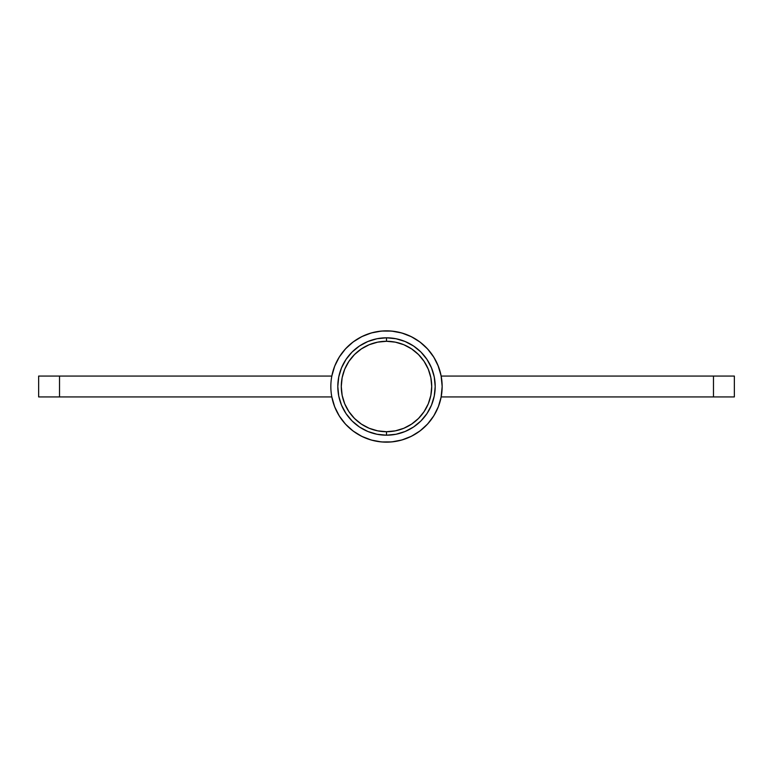 <?xml version="1.0" encoding="UTF-8"?>
<svg xmlns="http://www.w3.org/2000/svg" width="773" height="773" viewBox="0 0 773 773"><rect width="100%" height="100%" fill="white"/><g stroke="black" fill="none" stroke-linecap="round" stroke-linejoin="round"><path stroke-width="1.16" d="M441.209 396.713L442.156 386.5L441.209 376.287L438.407 366.421L433.837 357.232L427.662 349.048L420.097 342.13L411.381 336.719L401.825 332.999L391.737 331.095L381.485 331.066L371.398 332.931L361.822 336.613L353.087 341.995L345.483 348.874A55.656 55.656 0 0 1 345.502 348.865L339.279 357.039A55.656 55.656 0 0 0 339.26 357.078A55.656 55.656 0 0 1 339.299 357.01L334.67 366.209L331.83 376.065A55.656 55.656 0 0 0 331.83 396.936A55.656 55.656 0 0 1 417.304 340.149A55.656 55.656 0 0 1 417.304 432.851A55.656 55.656 0 0 1 331.83 396.936L38.65 396.936L38.65 376.065L331.83 376.065L59.521 376.065L59.521 396.936L331.83 396.936L334.67 406.791L339.279 415.961L345.483 424.126L353.087 431.005L361.822 436.387L371.398 440.069L381.485 441.934L391.737 441.905L401.825 440.001L411.381 436.281L420.097 430.87L427.662 423.952L433.837 415.768L438.407 406.579L441.209 396.713L442.156 386.5L441.209 376.287L438.407 366.421A55.656 55.656 0 0 1 438.417 366.441M371.398 332.931L361.822 336.613A55.656 55.656 0 0 1 433.866 357.271M734.35 396.936L441.17 396.936L734.35 396.936L734.35 376.065L734.35 396.936M441.17 376.065L734.35 376.065L713.479 376.065L713.479 396.936L713.479 376.065L441.17 376.065M354.807 432.252L354.285 431.885M346.951 425.662L346.265 424.957M340.439 417.739L339.705 416.628M335.482 408.753L334.844 407.216M332.264 399.013L331.849 397.051M331.849 375.949L332.071 374.895L331.849 375.949M334.844 365.784L335.124 365.107L334.844 365.784M331.878 397.158L334.67 406.791L339.279 415.961L345.483 424.126L353.087 431.005M386.5 442.156A55.656 55.656 0 0 1 361.822 436.387L371.398 440.069M381.485 441.934L391.737 441.905M438.407 366.421L433.837 357.232M411.381 336.719L401.825 332.999M353.087 341.995L345.483 348.874L339.279 357.039L334.67 366.209L331.878 375.842M59.521 396.936L59.521 376.065L38.65 376.065L38.65 396.936L59.521 396.936M384.133 330.892L378.345 331.443M373.62 332.351L368.016 334.004M363.581 335.782L358.343 338.497M354.372 341.048L349.667 344.777L354.372 341.048M346.343 347.966L342.313 352.662L346.343 347.966M339.762 356.276L336.535 361.986M334.883 365.687L332.525 372.915M332.525 400.085L334.883 407.313M336.535 411.014L339.762 416.724M342.313 420.338L346.343 425.034L342.313 420.338M349.667 428.223L354.372 431.952L349.667 428.223M358.343 434.503L363.581 437.218M368.016 438.996L373.62 440.649M378.345 441.557L384.133 442.108M388.964 442.098L394.742 441.538M399.477 440.62L405.071 438.967M409.516 437.17L414.734 434.465M418.715 431.885L423.382 428.184L418.715 431.885M426.735 424.957L430.706 420.319L426.735 424.957M433.295 416.628L436.445 411.062M438.156 407.216L440.368 400.482M441.083 397.361L442.156 386.5L441.083 375.639L437.924 365.204M436.445 361.938L433.295 356.372M430.696 352.681L426.735 348.043L430.696 352.681M423.382 344.816L418.715 341.115L423.382 344.816M414.734 338.535L409.516 335.83M405.071 334.033L399.477 332.38M394.742 331.462L388.964 330.902M331.83 396.955A55.656 55.656 0 0 1 331.83 376.045M361.822 336.613A55.656 55.656 0 0 1 386.5 330.844M386.5 337.801A48.699 48.699 0 0 1 435.199 386.5A48.699 48.699 0 0 1 386.5 435.199A48.699 48.699 0 0 0 435.199 386.5A48.699 48.699 0 0 0 386.5 337.801L386.5 341.279A45.221 45.221 0 0 1 431.721 386.5A45.221 45.221 0 0 1 386.5 431.721L386.5 435.199L386.5 431.721L395.322 430.851L403.806 428.281L411.623 424.097L418.473 418.473L424.097 411.623L428.281 403.806L430.851 395.322L431.721 386.5L430.851 377.678L428.281 369.194L424.097 361.377L418.473 354.527L411.623 348.903L403.806 344.719L395.322 342.149L386.5 341.279L377.678 342.149L369.194 344.719L361.377 348.903L354.527 354.527L348.903 361.377L344.719 369.194L342.149 377.678L341.279 386.5L342.149 395.322L344.719 403.806L348.903 411.623L354.527 418.473L361.377 424.097L369.194 428.281L377.678 430.851L386.5 431.721A45.221 45.221 0 0 1 341.279 386.5A45.221 45.221 0 0 1 386.5 341.279L386.5 337.801A48.699 48.699 0 0 0 337.801 386.5A48.699 48.699 0 0 0 386.5 435.199A48.699 48.699 0 0 1 337.801 386.5A48.699 48.699 0 0 1 386.5 337.801L395.998 338.738L405.139 341.511L413.555 346.004L420.937 352.063L426.996 359.445L431.489 367.861L434.262 377.002L435.199 386.5L434.262 395.998L431.489 405.139L426.996 413.555L420.937 420.937L413.555 426.996L405.139 431.489L395.998 434.262L386.5 435.199L377.002 434.262L367.861 431.489L359.445 426.996L352.063 420.937L346.004 413.555L341.511 405.139L338.738 395.998L337.801 386.5L338.738 377.002L341.511 367.861L346.004 359.445L352.063 352.063L359.445 346.004L367.861 341.511L377.002 338.738L386.5 337.801"/></g></svg>

